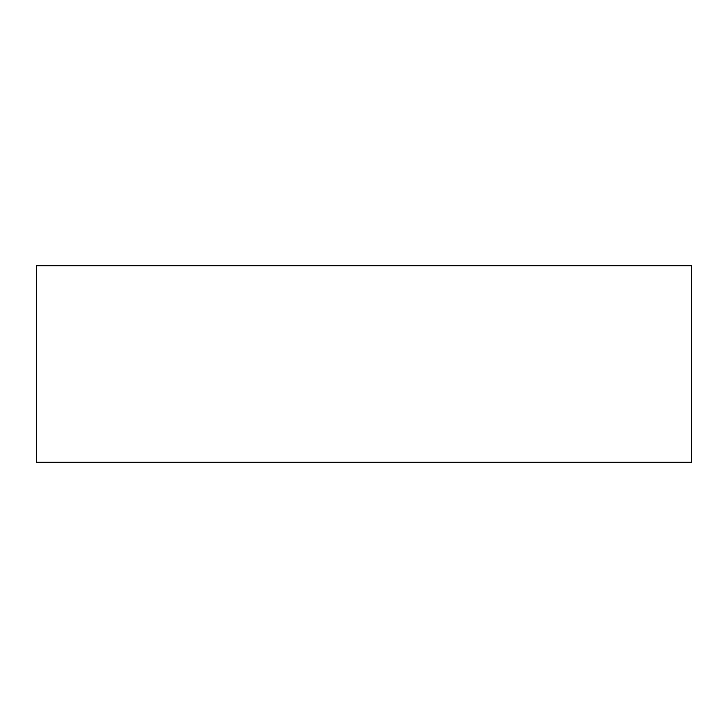 <?xml version="1.0" encoding="UTF-8"?>
<svg xmlns="http://www.w3.org/2000/svg" width="728" height="728" viewBox="0 0 728 728"><rect width="100%" height="100%" fill="white"/><g stroke="black" fill="none" stroke-linecap="round" stroke-linejoin="round"><path stroke-width="1.09" d="M36.4 265.72L691.6 265.72L691.6 462.28L36.4 462.28L36.4 265.72L36.4 462.28M691.6 265.72L691.6 462.28"/></g></svg>
